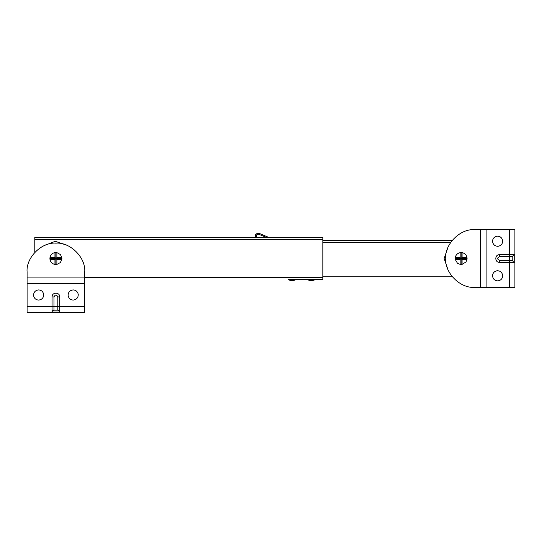 <?xml version="1.0" encoding="UTF-8"?>
<svg xmlns="http://www.w3.org/2000/svg" width="542" height="542" viewBox="0 0 542 542"><rect width="100%" height="100%" fill="white"/><g stroke="black" fill="none" stroke-linecap="round" stroke-linejoin="round"><path stroke-width="0.81" d="M43.678 294.408C43.685 297.741 41.998 299.638 38.624 300.092C35.718 299.834 34.024 298.242 33.543 295.315C33.699 292.111 35.393 290.309 38.624 289.916C41.382 290.119 43.069 291.616 43.678 294.408C43.069 291.616 41.382 290.119 38.624 289.916M38.624 300.092C35.718 299.834 34.024 298.242 33.543 295.315M78.244 294.408C78.251 297.741 76.571 299.638 73.19 300.092C70.284 299.834 68.59 298.242 68.109 295.315C68.265 292.111 69.959 290.309 73.19 289.916C75.948 290.119 77.635 291.616 78.244 294.408C77.635 291.616 75.948 290.119 73.19 289.916M73.19 300.092C70.284 299.834 68.59 298.242 68.109 295.315M57.825 310.18C58.983 310.302 59.627 310.939 59.749 312.097L52.066 312.097C52.188 310.939 52.831 310.302 53.99 310.18L53.99 296.928C55.264 294.448 56.544 294.448 57.825 296.928L57.825 310.18L53.99 310.18M57.825 296.928L59.749 296.928C59.959 291.975 51.856 291.975 52.066 296.928C51.856 291.975 59.959 291.975 59.749 296.928L59.749 306.731L84.715 306.731L84.715 271.962C86.002 257.707 70.162 241.868 55.907 243.155C41.653 241.868 25.813 257.707 27.1 271.962L27.1 277.924L84.715 277.911L27.1 277.911L27.1 283.493L84.715 283.493M27.1 283.493L27.1 312.287L59.749 312.287L59.749 306.731L52.066 306.731L52.066 296.928L53.99 296.928M52.066 312.287L52.066 306.731L27.1 306.731M59.749 312.287L84.715 312.287L84.715 306.731M467.001 257.558L462.089 257.558L461.127 258.514L462.089 259.476L467.001 259.476L465.991 261.949L462.089 264.394L460.165 264.394L457.421 263.175L455.253 259.476L460.165 259.476L461.127 258.514L467.082 258.514L467.001 257.558C466.405 254.875 464.765 253.236 462.089 252.64L460.165 252.64C457.489 253.236 455.849 254.875 455.253 257.558L455.253 259.476M467.001 259.476L467.082 258.514M455.172 258.514L461.127 258.514L460.165 257.558L460.165 252.64M455.253 257.558L460.165 257.558M461.127 264.469L461.127 252.565M460.165 264.394L460.165 259.476M462.089 257.558L462.089 252.64M462.089 264.394L462.089 259.476M56.869 252.586L60.453 254.584L61.835 257.558L61.835 259.476L60.338 262.579L56.869 264.449L54.945 264.449C52.235 263.846 50.575 262.192 49.979 259.476L49.979 257.558C50.575 254.842 52.235 253.189 54.945 252.586L56.869 252.586L56.869 257.558L55.907 258.514L56.869 259.476L61.835 259.476M61.917 258.514L49.898 258.514M61.835 257.558L56.869 257.558M54.945 264.449L54.945 259.476L55.907 258.514L54.945 257.558L49.979 257.558M54.945 259.476L49.979 259.476M55.907 264.523L55.907 252.511M54.945 257.558L54.945 252.586M56.869 264.449L56.869 259.476M444.128 258.514L447.726 268.974L444.128 258.514L447.726 248.06M54.573 241.576L55.907 241.522L66.361 245.12L55.907 241.522L54.573 241.576L45.453 245.12M268.697 237.389L259.259 233.392C255.797 233.209 254.699 234.727 255.966 237.945M295.966 279.645L288.283 279.645C290.844 280.912 293.405 280.912 295.966 279.645L307.49 279.645C310.051 280.912 312.612 280.912 315.173 279.645L307.49 279.645M497.014 270.749C500.347 270.736 502.244 272.423 502.705 275.803C502.448 278.71 500.855 280.404 497.929 280.878C494.717 280.722 492.922 279.035 492.529 275.803C492.732 273.046 494.229 271.359 497.014 270.749C494.229 271.359 492.732 273.046 492.529 275.803M502.705 275.803C502.448 278.71 500.855 280.404 497.929 280.878M497.014 236.177C500.347 236.17 502.244 237.857 502.705 241.231C502.448 244.137 500.855 245.831 497.929 246.312C494.717 246.156 492.922 244.462 492.529 241.231C492.732 238.473 494.229 236.793 497.014 236.177C494.229 236.793 492.732 238.473 492.529 241.231M502.705 241.231C502.448 244.137 500.855 245.831 497.929 246.312M512.786 256.596C512.908 255.438 513.552 254.801 514.71 254.679L514.71 262.355C513.552 262.233 512.908 261.596 512.786 260.438L499.534 260.438C497.061 259.157 497.061 257.877 499.534 256.596L512.786 256.596L512.786 260.438M499.534 256.596L499.534 254.679C494.582 254.462 494.582 262.572 499.534 262.355C494.582 262.572 494.582 254.462 499.534 254.679L509.344 254.679L509.344 229.713L474.568 229.713C460.321 228.419 444.474 244.266 445.761 258.514C444.474 272.768 460.321 288.615 474.568 287.321L480.524 287.321L480.524 229.713L480.524 287.321L486.106 287.321L486.106 229.713M486.106 287.321L514.9 287.321L514.9 254.679L509.344 254.679L509.338 262.355L499.534 262.355L499.534 260.438M514.9 262.355L509.344 262.355L509.344 287.321M514.9 254.679L514.9 229.713L509.344 229.713M452.279 276.759L322.856 276.759M452.279 240.275L322.856 240.275M34.783 252.376L34.783 237.389L322.856 237.389L322.856 279.645L315.173 279.645M322.856 279.645L288.283 279.645M259.259 233.392L258.88 234.28L266.23 237.389M256.691 237.315C255.844 235.167 256.576 234.151 258.88 234.28M322.856 242.579L450.578 242.579M84.715 277.341L322.856 277.341M34.783 239.693L322.856 239.693"/></g></svg>
